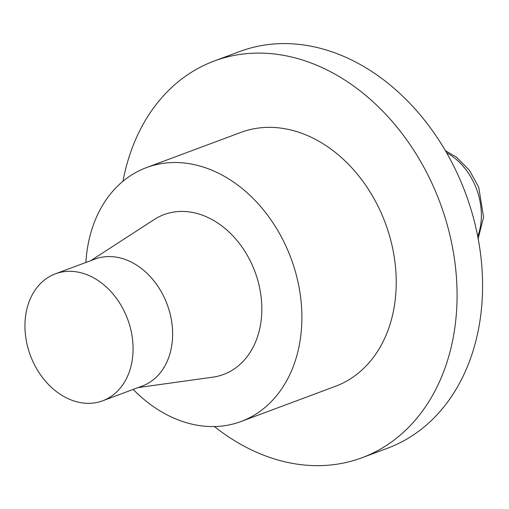<?xml version="1.0" encoding="UTF-8"?>
<svg xmlns="http://www.w3.org/2000/svg" width="509" height="509" viewBox="0 0 509 509"><rect width="100%" height="100%" fill="white"/><g stroke="black" fill="none" stroke-linecap="round" stroke-linejoin="round"><path stroke-width="0.76" d="M75.103 401.321A67.735 51.893 69.6 0 1 25.921 338.345A67.735 51.893 69.6 0 1 55.354 273.855A67.735 51.893 69.6 0 1 127.638 319.2A67.735 51.893 69.6 0 1 102.678 400.793A67.735 51.893 69.6 0 1 75.103 401.321M102.678 400.793L142.221 386.051A67.735 51.893 -110.4 0 0 167.187 304.458A67.735 51.893 -110.4 0 0 94.903 259.113L55.354 273.855M90.806 260.64L154.138 219.589A85.283 65.33 69.6 0 1 254.977 271.73A85.283 65.33 69.6 0 1 212.877 377.156L138.124 387.578M85.887 262.472A135.477 103.779 69.6 0 1 146.439 167.607A135.477 103.779 69.6 0 1 291.002 258.298A135.477 103.779 69.6 0 1 241.081 421.49A135.477 103.779 69.6 0 1 185.931 422.553A135.477 103.779 69.6 0 1 133.205 389.41M146.439 167.607L240.789 132.442A135.477 103.779 69.6 0 1 385.351 223.133A135.477 103.779 69.6 0 1 335.425 386.318L241.081 421.49M122.974 181.236A211.68 162.155 69.6 0 1 214.168 61.035A211.68 162.155 69.6 0 1 382.844 111.28A211.68 162.155 69.6 0 1 456.637 309.847A211.68 162.155 69.6 0 1 362.045 457.725A211.68 162.155 69.6 0 1 214.423 426.542M214.168 61.035L239.669 51.53A211.68 162.155 69.6 0 1 408.345 101.775A211.68 162.155 69.6 0 1 482.138 300.342A211.68 162.155 69.6 0 1 387.54 448.219L362.045 457.725M477.735 236.392A59.699 45.734 -110.4 0 0 481.247 219.334A59.699 45.734 -110.4 0 0 446.508 152.63M445.362 150.658L456.236 157.001L469.425 170.318L478.746 187.287L483.55 217.184L478.161 238.632"/></g></svg>
